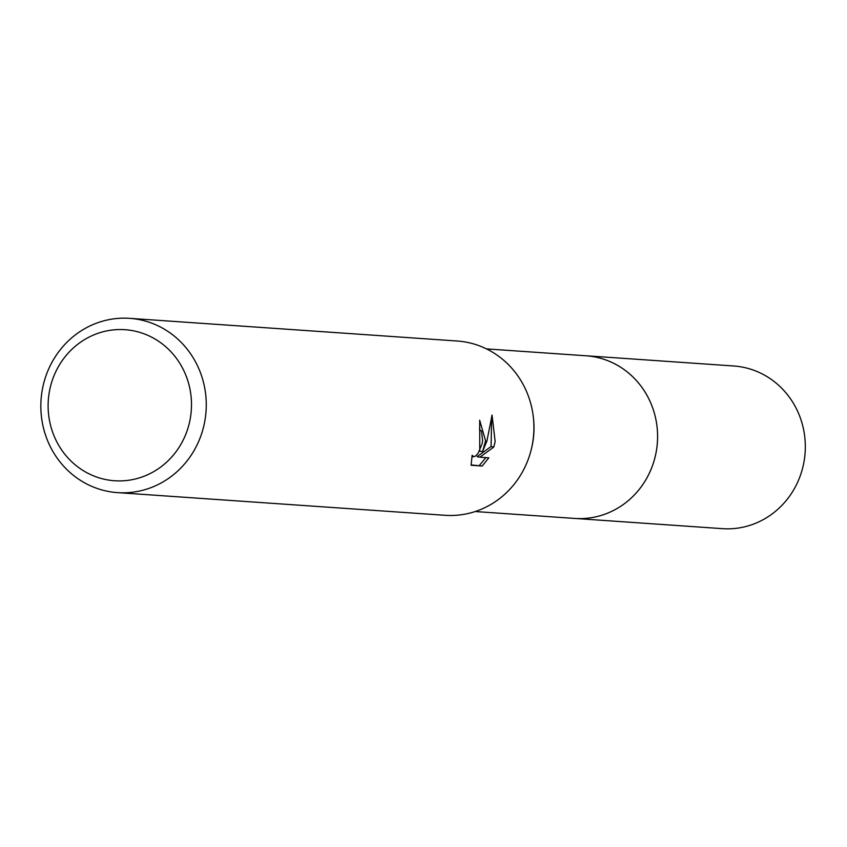 <?xml version="1.0" encoding="UTF-8"?>
<svg xmlns="http://www.w3.org/2000/svg" width="847" height="847" viewBox="0 0 847 847"><rect width="100%" height="100%" fill="white"/><g stroke="black" fill="none" stroke-linecap="round" stroke-linejoin="round"><path stroke-width="1.27" d="M129.58 318.334L457.232 341.013A87.357 82.699 94 0 1 533.335 417.126L533.462 418.259A81.513 77.172 94 0 1 532.594 443.468A81.513 77.172 94 0 1 531.313 449.302L531.027 450.403A87.357 82.699 94 0 1 445.173 515.304L117.521 492.626A87.357 82.699 94 0 1 42.35 389.493A87.357 82.699 94 0 1 129.58 318.334A87.357 82.699 94 0 1 204.752 421.467A87.357 82.699 94 0 1 117.521 492.626M486.485 348.89L586.018 355.782A81.513 77.172 94 0 1 656.171 452.023A81.513 77.172 94 0 1 574.764 518.428A81.534 77.183 94 0 1 573.303 518.322M533.335 417.126A87.357 82.699 94 0 1 532.403 444.146A87.357 82.699 94 0 1 531.027 450.403M471.101 464.908L482.176 466.041L471.101 465.278L472.15 455.252L473.632 456.798L475.728 455.908L478.195 453.134L482.134 443.69L482.621 440.705L481.477 431.165L479.55 429.545A87.357 82.699 -86 0 0 479.667 420.218L485.596 440.906L482.494 451.684L486.93 441.001L492.054 415.051M492.054 415.062L495.156 441.573L493.769 447.057L479.868 457.189L488.846 457.814L482.176 466.03M190.183 419.074A75.711 71.667 94 0 1 106.15 479.635A75.711 71.667 94 0 1 49.433 391.367A75.711 71.667 94 0 1 133.466 330.817A75.711 71.667 94 0 1 190.183 419.074M479.698 421.499L479.762 451.144L482.494 451.684M479.868 457.189L477.105 456.649L491.059 446.528L493.769 447.057M491.059 446.517L491.609 420.588M479.338 465.479L485.871 457.613M584.568 355.676A81.534 77.183 94 0 1 586.018 355.761L733.756 365.989A81.534 77.183 94 0 1 742.83 367.196A81.534 77.183 94 0 1 804.65 457.475A81.534 77.183 94 0 1 722.491 528.666L475.231 511.535M586.018 355.761A81.534 77.183 94 0 1 595.102 356.968A81.534 77.183 94 0 1 656.923 447.248A81.534 77.183 94 0 1 574.764 518.438M473.452 456.777L471.948 456.48"/></g></svg>
